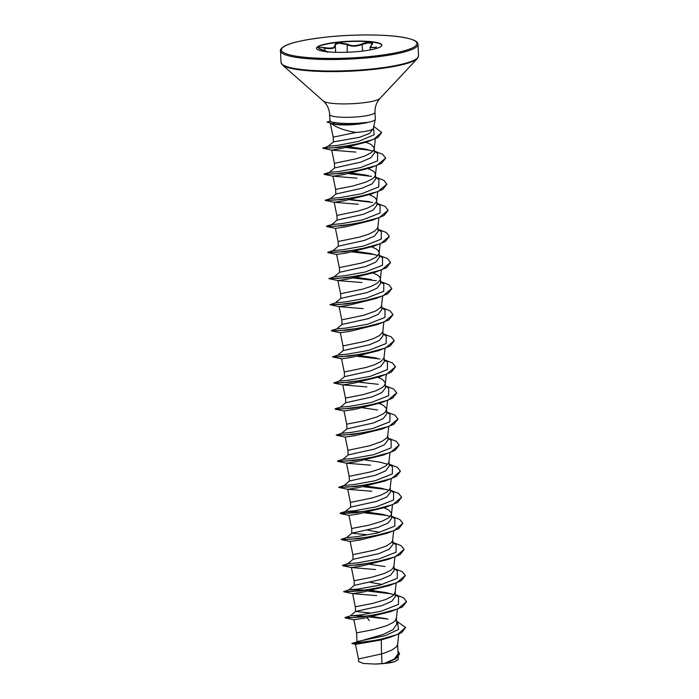 <?xml version="1.0" encoding="UTF-8"?>
<svg xmlns="http://www.w3.org/2000/svg" width="699" height="699" viewBox="0 0 699 699"><rect width="100%" height="100%" fill="white"/><g stroke="black" fill="none" stroke-linecap="round" stroke-linejoin="round"><path stroke-width="1.05" d="M372.086 44.072L371.221 43.216L368.146 42.927L362.335 44.378C356.315 46.711 351.143 46.763 346.818 44.553L339.504 43.286C336.577 43.653 335.179 44.456 335.302 45.706L335.642 52.294M316.516 48.397A32.722 5.452 177.3 0 1 338.989 42.298A32.722 5.452 177.3 0 1 381.864 45.321M338.98 41.992A32.722 5.452 177.3 0 1 381.872 45.164A32.722 5.452 177.3 0 1 359.391 51.42A32.722 5.452 177.3 0 1 316.498 48.248A32.722 5.452 177.3 0 1 338.98 41.992M326.896 52.067C329.491 52.416 327.918 51.691 322.169 49.891C316.446 47.698 317.329 46.955 324.817 47.646C331.457 48.685 334.812 47.908 334.882 45.304C334.742 44.02 336.245 43.181 339.382 42.788L347.202 44.063C351.317 46.248 356.254 46.195 361.986 43.906C367.176 41.442 375.232 42.272 371.658 44.902C369.212 47.532 370.785 48.257 376.377 47.078L376.315 47.593L370.112 47.209L370.234 49.917M329.989 121.224L329.666 114.479A22.691 3.783 -2.7 0 0 359.408 116.681A22.691 3.783 -2.7 0 0 374.996 112.338L375.319 119.214A22.691 3.783 177.3 0 1 375.302 119.38A22.691 3.783 177.3 0 1 367.29 122.5L367.29 122.386A22.884 3.81 177.3 0 1 357.757 123.837A22.884 3.81 177.3 0 1 332.907 123.767L327.027 122.115L332.907 123.767L335.057 122.622C331.457 122.037 329.779 121.539 330.024 121.128M367.29 122.5L367.473 122.57A22.884 3.81 177.3 0 1 357.766 124.055A22.884 3.81 177.3 0 1 332.995 123.994A22.884 3.81 177.3 0 1 332.916 123.985M367.29 122.386L357.346 123.321C348.443 123.723 341.016 123.496 335.057 122.622M331.413 123.583C336.341 127.533 344.476 130.486 355.826 132.434A20.254 3.373 -2.7 0 0 359.4 132.137A20.254 3.373 -2.7 0 0 373.301 128.415L375.302 119.38M367.473 122.57L359.714 123.933C350.12 125.13 341.994 125.27 335.337 124.361L332.995 123.994M333.44 141.888L359.636 137.284L369.657 133.387L373.318 128.336M373.467 127.655L374.148 134.767L358.596 141.373L338.01 145.331L328.146 146.257L333.397 141.862L333.248 137.153L355.826 132.434M355.494 644.373L358.473 658.982L381.532 653.923L381.986 663.596A20.254 3.373 -2.7 0 0 384.45 663.377A20.254 3.373 -2.7 0 0 384.564 663.36L394.472 658.86L398.081 653.906L397.644 644.295M405.621 627.536L401.514 632.7L390.225 637.287L381.278 639.908L381.532 653.923L383.969 653.181L391.597 650.192L396.438 646.846L397.626 644.513L398.727 634.168M396.551 621.096L405.612 627.431L397.617 634.439L378.325 639.969L351.92 643.403L383.087 634.5L393.048 629.624L396.691 624.286L396.403 617.986L395.215 620.756L393.214 622.451L386.809 625.657L373.86 629.511L356.621 632.866L356.971 641.708M369.343 613.67L369.701 612.866L355.564 611.503M395.311 594.744L398.561 596.981L398.474 604.408L381.182 611.206L359.749 615.068L350.295 615.88L355.581 611.45L381.724 605.666L391.72 601.332L395.372 596.553M355.538 611.485L355.389 606.776L372.628 603.42L385.586 599.567L391.982 596.361L393.983 594.666L395.171 591.896L395.398 596.553M367.193 590.131L349.063 589.79L354.341 585.369L380.501 579.576L390.488 575.251L394.149 570.463L393.948 565.806L392.751 568.575L390.75 570.27L384.354 573.477L371.396 577.33L354.096 580.764L351.396 567.536M350.164 541.445L352.864 554.665L353.082 559.322L379.269 553.486L389.247 549.161L392.917 544.372L392.724 539.934M352.864 554.665L374.655 550.113L386.669 545.832L391.519 542.485L392.567 540.764L393.677 531.065M366.014 534.595L351.868 533.232M391.615 516.482L394.865 518.702L394.786 526.137L377.504 532.935L356.062 536.797L346.599 537.61L351.885 533.188L378.037 527.396L388.015 523.079L391.685 518.282L391.379 512.987L388.478 509.824L384.004 507.771M351.85 533.215L351.702 528.505L368.941 525.15L381.89 521.297L388.294 518.09L390.287 516.395L391.484 513.625M350.662 507.107L376.805 501.305L386.8 496.98L390.453 492.192M350.618 507.125L350.47 502.415L372.191 497.933L380.658 495.207L387.063 492L390.112 488.584L391.213 478.885M346.398 485.324L344.144 485.429L349.43 480.999L375.573 475.215L385.568 470.881L389.221 466.102M349.386 481.034L349.238 476.325L370.959 471.842L379.435 469.116L385.831 465.91L388.88 462.493L389.981 452.795M387.928 438.203L391.169 440.431L391.099 447.858L373.808 454.665L352.348 458.527L342.903 459.339L348.189 454.918L374.341 449.125L384.336 444.8L387.997 440.012M386.696 412.113L389.946 414.35L389.859 421.777L372.567 428.574L351.116 432.436L341.68 433.249L336.306 435.162L353.423 434.402L382.318 428.898L355.293 435.599L345.254 437.085L347.945 450.313L369.736 445.752L381.75 441.471L386.599 438.124L387.648 436.403L388.749 426.705M341.68 433.249L346.966 428.828L373.117 423.035L383.087 418.718L386.765 413.922L386.46 408.627L383.559 405.464L379.085 403.41M346.931 428.854L346.783 424.144L364.013 420.789L376.971 416.936L383.367 413.729L385.367 412.034L386.564 409.264M385.464 386.031L388.714 388.26L388.635 395.686L371.352 402.484L349.902 406.346L340.448 407.159L345.734 402.738L371.885 396.945L381.881 392.62L385.533 387.831L385.228 382.536L382.327 379.374L377.853 377.32M345.699 402.764L345.551 398.054L362.79 394.699L375.739 390.846L382.143 387.639L384.135 385.944L385.332 383.174M344.511 376.656L370.653 370.854L380.649 366.529L384.301 361.741L384.109 357.303M344.467 376.674L344.319 371.964L366.04 367.482L374.507 364.756L380.911 361.549L383.952 358.133L385.062 348.434M343.279 350.557L369.422 344.764L379.417 340.439L383.078 335.651L382.886 331.212M343.235 350.583L343.087 345.874L364.808 341.392L373.275 338.666L379.679 335.459L382.729 332.042L383.83 322.344M381.776 307.752L385.018 309.98L384.948 317.407L367.657 324.214L346.206 328.076L336.752 328.888L342.038 324.467L368.19 318.674L378.168 314.358L381.846 309.561M380.571 282.204L383.795 283.899L383.707 291.326L366.416 298.123L344.965 301.985L335.529 302.798L330.155 304.712L347.272 303.951L376.167 298.447L349.151 305.14L339.102 306.634L341.785 319.862L363.585 315.301L375.599 311.02L380.448 307.674L381.497 305.952L382.598 296.254M335.529 302.798L340.815 298.377L366.966 292.584L376.953 288.259L380.614 283.471M340.78 298.403L340.631 293.694L362.353 289.211L370.82 286.485L377.215 283.278L380.265 279.862L381.374 270.163M339.592 272.295L365.734 266.494L375.73 262.169L379.374 257.381L379.19 252.942M339.548 272.313L339.399 267.603L361.121 263.121L369.588 260.395L375.983 257.188L379.033 253.772L380.142 244.073M338.36 246.205L364.502 240.404L374.498 236.079L378.15 231.29L377.958 226.852M338.316 246.223L338.167 241.513L359.889 237.031L368.356 234.305L374.76 231.098L377.801 227.682L378.91 217.983M376.857 203.392L380.107 205.628L380.011 213.055L362.729 219.853L341.287 223.715L331.833 224.528L337.119 220.106L363.27 214.313L373.257 209.988L376.927 205.2L376.726 200.762M337.084 220.133L336.935 215.423L358.657 210.941L367.124 208.215L373.528 205.008L376.578 201.592L377.678 191.893M335.896 194.025L362.038 188.223L372.025 183.907L375.695 179.11L375.503 174.671M332.942 176.183L335.634 189.412L352.943 185.978L365.9 182.124L372.296 178.918L374.297 177.223L375.477 174.89L376.446 165.803M374.393 151.211L377.643 153.448L377.556 160.875L360.265 167.673L338.814 171.535L329.378 172.347L334.664 167.926L360.815 162.133L370.802 157.799L374.454 153.02M328.146 146.257L322.964 148.267L339.443 147.358L367.106 141.932L341.61 148.398L331.71 150.093L334.41 163.321L356.202 158.76L364.668 156.034L371.064 152.828L374.114 149.411L374.157 147.725L371.256 144.562L366.049 142.255M382.362 584.486L370.077 582.337M379.898 532.306L367.613 530.157M380.413 278.814L379.339 276.542L377.408 275.013L372.934 272.959M379.181 252.723L378.107 250.452L376.176 248.923L371.702 246.869M376.717 200.543L375.651 198.271L373.712 196.742L369.238 194.689M375.485 174.453L374.419 172.181L372.488 170.652L368.006 168.599M381.278 639.908L355.511 644.364M399.592 653.914L396.001 658.764L385.752 663.22L394.28 661.848L398.063 659.777L398.395 656.798M381.986 663.596L374.987 664.05L363.331 663.465L358.622 661.577M372.698 616.597L386.425 618.711M396.595 622.066L397.714 622.844L398.456 629.432L385.525 635.592L357.914 641.411M370.409 617.06L388.146 619.113M351.92 643.403L355.546 644.391M397.967 651.031L399.583 653.81L395.433 658.895L384.564 663.36M390.225 637.287L364.31 642.486L351.929 643.622M386.014 663.133L384.625 663.351M367.062 617.689L369.439 620.677M322.964 148.267L331.772 150.119L355.817 152.094M324.179 174.147L341.121 173.501L370.016 167.996L343.034 174.689L332.969 176.183L357.067 178.184M325.402 200.237L342.327 199.599L371.239 194.095L344.223 200.788L334.201 202.273L358.299 204.265M331.842 224.528L326.713 226.083L326.739 226.563L343.567 225.69L372.462 220.185L345.446 226.878L335.406 228.363L338.098 241.592M378.08 229.482L381.322 231.71L381.252 239.137L363.961 245.943L342.501 249.805L333.065 250.618L327.682 252.313L344.808 251.78L373.712 246.266L346.713 252.959L336.665 254.453M329.098 278.508L346.014 277.87L374.917 272.365L347.91 279.058L337.888 280.544L340.562 293.772M329.194 278.744L337.949 280.579L361.986 282.536M339.102 306.634L363.218 308.635M336.761 328.888L331.632 330.444L331.658 330.924L348.478 330.05L377.39 324.546L350.4 331.23L340.361 332.724M332.785 356.778L349.718 356.141L378.613 350.636L351.606 357.329L341.575 358.814M334.017 382.869L350.959 382.231L379.863 376.717L352.846 383.41L342.798 384.904M334.122 383.104L342.851 384.931L366.914 386.905M340.448 407.159L335.328 408.714L335.345 409.195L352.165 408.321L381.069 402.816L354.087 409.5L344.048 410.995M342.912 459.339L337.783 460.894L337.809 461.375L354.629 460.501L383.541 454.997L356.542 461.681L346.494 463.175L349.168 476.403M337.809 461.375L346.547 463.201L370.601 465.176M338.936 487.229L355.87 486.591L384.765 481.087L357.783 487.771L347.744 489.265M339.041 487.465L347.805 489.3L371.824 491.257M386.014 507.168L358.989 513.87L349.002 515.381L340.273 513.555L357.11 512.673L386.014 507.168L397.556 502.502L401.637 497.347M359.05 538.684L341.226 539.523L358.316 538.772L387.229 533.267L360.247 539.951L350.19 541.445M350.085 563.595L347.831 563.7L342.711 565.255L342.737 565.736L359.574 564.853L388.469 559.349L361.444 566.05L351.431 567.536L375.52 569.528M343.864 591.59L360.789 590.952L389.701 585.447L362.676 592.14L352.628 593.626L376.744 595.618M390.916 611.538L363.943 618.222L353.939 619.742L345.192 617.916L362.021 617.042L390.916 611.538L402.467 606.872L406.556 601.708M367.377 616.151L352.549 615.775M393.921 594.727L386.206 592.612L371.553 590.48M343.69 591.704L349.063 589.79L358.5 588.977L379.959 585.115L397.25 578.309L397.32 570.882L394.079 568.654M384.992 566.522L370.33 564.399M353.117 559.279L347.831 563.7L357.276 562.887L378.718 559.025L396.01 552.227L396.106 544.801L392.847 542.564M390.225 516.465L382.519 514.342L367.857 512.21M362.449 511.79L347.63 511.415M357.809 512.376L340.247 513.075L345.367 511.519L354.804 510.707L376.263 506.845L393.554 500.038L393.624 492.612L390.392 490.383M388.993 490.375L381.296 488.251L366.643 486.128M338.77 487.343L344.144 485.429L353.589 484.617L375.031 480.755L392.314 473.957L392.41 466.53L389.186 464.835M387.77 464.285L380.055 462.161L365.402 460.038M377.6 409.981L362.956 407.858M358.578 407.5L357.53 407.43M357.346 381.409L356.298 381.339M333.851 382.982L339.216 381.069L348.652 380.256L370.112 376.394L387.403 369.588L387.473 362.161L384.24 359.933M375.145 357.801L360.474 355.677M332.619 356.892L337.984 354.978L347.438 354.166L368.88 350.304L386.163 343.506L386.259 336.079L383.008 333.842M353.659 303.139L352.611 303.069M371.449 279.53L356.787 277.407M352.427 277.049L351.379 276.979M328.923 278.621L334.297 276.708L343.751 275.895L365.201 272.033L382.475 265.236L382.563 257.809L379.312 255.581M377.923 255.563L370.208 253.44L355.573 251.317M348.74 198.778L347.683 198.708M325.236 200.351L330.601 198.437L340.055 197.625L361.505 193.763L378.797 186.956L378.867 179.529L375.625 177.301M366.529 175.169L351.877 173.046M373.004 151.202L365.297 149.079L349.561 146.851M345.559 146.545L344.511 146.484M364.24 616.78L362.729 616.736M350.295 615.88L344.913 617.584L354.061 617.558L375.975 614.771L397.757 608.96L406.547 601.603L403.515 597.776L395.302 594.587M387.997 593.014L369.255 590.952M363.008 590.69L361.497 590.646M343.681 591.485L352.812 591.468L374.751 588.68L396.543 582.861L405.324 575.504L402.274 571.677L394.07 568.497M342.449 565.395L351.58 565.377L373.502 562.599L395.284 556.78L404.092 549.423L401.051 545.596L392.838 542.407M360.544 538.51L359.041 538.466M346.599 537.61L341.217 539.313L350.374 539.287L372.296 536.5L394.079 530.681L402.86 523.324L399.811 519.497L391.615 516.316M384.31 514.744L365.56 512.682M340.247 513.075L349.116 513.197L371.047 510.419L392.838 504.599L401.628 497.234L398.587 493.407L390.383 490.226M383.096 488.653L364.345 486.6M338.762 487.133L347.901 487.107L369.823 484.328L391.606 478.509L400.396 471.152L397.364 467.325L389.151 464.136M337.53 461.034L346.66 461.017L368.6 458.229L390.392 452.41L399.164 445.053L396.123 441.226L387.919 438.046M336.298 434.944L345.428 434.927L367.351 432.148L389.133 426.329L397.941 418.972L394.9 415.145L386.687 411.956M354.393 408.059L352.89 408.015M335.066 408.863L344.223 408.836L366.145 406.049L387.928 400.23L396.709 392.873L393.659 389.046L385.464 385.865M378.159 384.293L359.408 382.231M333.834 382.764L342.964 382.746L364.895 379.968L386.687 374.148L395.477 366.783L392.436 362.956L384.232 359.775M376.944 358.203L358.185 356.149M351.938 355.878L350.426 355.835M332.61 356.682L341.75 356.656L363.672 353.877L385.446 348.058L394.245 340.701L391.213 336.874L383 333.685M331.378 330.583L340.509 330.566L362.449 327.779L384.24 321.959L393.013 314.602L389.972 310.775L381.768 307.595M349.474 303.698L347.971 303.654M330.146 304.493L339.277 304.476L361.2 301.697L382.982 295.878L391.789 288.521L388.749 284.694L380.536 281.505M328.914 278.412L338.071 278.385L359.994 275.598L381.776 269.779L390.558 262.422L387.508 258.595L379.304 255.415M372.008 253.842L353.266 251.789M327.682 252.313L336.813 252.295L358.744 249.517L380.536 243.698L389.326 236.332L386.285 232.505L378.08 229.324M326.459 226.231L335.599 226.205L357.521 223.427L379.295 217.607L388.094 210.25L385.062 206.423L376.848 203.234M369.544 201.662L350.811 199.608M344.546 199.337L343.043 199.294M325.218 200.132L334.358 200.115L356.298 197.328L378.089 191.509L386.862 184.152L383.821 180.325L375.616 177.144M368.321 175.571L349.57 173.518M343.323 173.247L341.82 173.203M329.378 172.347L323.995 174.042L333.117 174.025L355.04 171.246L376.831 165.427L385.638 158.07L382.598 154.243L374.384 151.054M367.097 149.481L347.15 147.358M341.287 147.131L339.766 147.105M322.763 147.961L332.182 147.847L353.344 145.016L373.668 139.363L381.654 132.391L373.747 126.397M330.444 120.936L327.027 122.115M391.064 593.809L368.39 591.127M361.505 590.865L359.828 590.838M389.701 585.447L401.252 580.773L405.324 575.609M388.469 559.349L400.011 554.691L404.092 549.536M387.229 533.267L398.779 528.593L402.86 523.437M387.368 515.539L364.695 512.856M356.141 512.568L340.168 513.319M386.145 489.449L363.48 486.766M384.765 481.087L396.316 476.421L400.405 471.257M383.541 454.997L395.101 450.322L399.173 445.158M382.318 428.898L393.86 424.241L397.941 419.085M352.899 408.233L351.213 408.207M381.069 402.816L392.628 398.142L396.709 392.987M379.863 376.717L391.405 372.051L395.485 366.896M379.994 358.998L357.32 356.315M350.444 356.053L348.757 356.027M378.613 350.636L390.164 345.97L394.245 340.815M377.39 324.546L388.95 319.871L393.021 314.707M347.98 303.873L346.293 303.847M376.167 298.447L387.709 293.79L391.789 288.635M376.307 280.727L353.633 278.045M346.748 277.783L345.061 277.756M374.917 272.365L386.477 267.691L390.558 262.536M375.066 254.637L352.401 251.955M345.516 251.692L343.829 251.666M373.712 246.266L385.254 241.601L389.326 236.437M372.462 220.185L384.013 215.519L388.094 210.364M372.611 202.457L349.954 199.774M343.052 199.512L341.374 199.486M371.239 194.095L382.799 189.42L386.87 184.256M371.37 176.366L348.705 173.684M341.828 173.422L340.142 173.396M370.016 167.996L381.558 163.33L385.638 158.184M370.155 150.276L346.285 147.533M339.775 147.314L338.071 147.297M367.106 141.932L377.906 137.423L381.663 132.495M374.987 664.05A20.122 3.355 -2.7 0 0 394.28 661.848M334.882 45.304L335.302 45.706C335.205 48.362 331.693 49.183 324.747 48.161L322.947 47.873M324.817 47.646L324.86 50.721M347.202 44.063L347.176 52.242M361.986 43.906L362.65 51.062M371.658 44.902L370.121 47.2M280.482 50.87A68.817 11.464 -2.7 0 0 370.697 57.545A68.817 11.464 -2.7 0 0 417.976 44.386C417.329 43.076 418.946 40.944 406.145 37.903C390.426 34.434 356.359 33.945 327.953 36.907C304.965 39.459 290.251 42.674 283.811 46.536C280.981 48.642 279.871 50.083 280.482 50.87L281.024 62.36A68.817 11.464 -2.7 0 0 371.239 69.035A68.817 11.464 -2.7 0 0 418.518 55.868L417.976 44.386M328.006 36.925A67.882 11.306 -2.7 0 0 284.764 53.194A67.882 11.306 -2.7 0 0 370.365 56.488A67.882 11.306 -2.7 0 0 413.607 40.219A67.882 11.306 -2.7 0 0 328.006 36.925M329.666 114.479C329.281 109.027 327.176 104.562 323.357 101.084L282.405 64.876A68.546 11.42 -2.7 0 0 371.186 69.647A68.546 11.42 -2.7 0 0 417.382 58.506L418.518 55.868M323.357 101.084A28.773 4.797 -2.7 0 0 360.623 103.085A28.773 4.797 -2.7 0 0 380.011 98.41L417.382 58.506M333.082 124.011L335.337 124.361M376.359 48.493L376.315 47.593M282.405 64.876L281.024 62.36M374.996 112.338C374.865 106.877 376.543 102.229 380.011 98.41M354.314 585.395L354.096 580.755M348.154 454.944L347.936 450.305M342.003 324.493L341.785 319.854M335.852 194.042L335.634 189.403M334.629 167.952L334.402 163.313M390.47 492.192L390.26 487.753M389.247 466.102L389.037 461.663M388.015 440.012L387.805 435.573M381.864 309.561L381.654 305.122M380.632 283.471L380.422 279.032M374.481 153.02L374.271 148.581M358.596 661.577L358.473 658.974M330.286 123.059L333.178 137.231M375.311 138.839L374.245 148.8M334.174 202.273L336.866 215.502M336.63 254.453L339.33 267.682M340.326 332.724L343.017 345.953M341.558 358.814L344.249 372.043M386.294 374.524L385.315 383.611M342.781 384.904L345.481 398.133M387.526 400.614L386.547 409.701M344.013 410.995L346.713 424.223M347.709 489.265L350.4 502.494M392.445 504.975L391.475 514.062M348.941 515.355L351.632 528.584M394.909 557.155L393.93 566.242M396.132 583.246L395.162 592.333M352.628 593.626L355.319 606.854M397.364 609.336L396.394 618.423M353.86 619.716L356.551 632.944M345.367 511.519L350.653 507.098M392.41 466.53L389.16 464.293M339.216 381.069L344.502 376.647M337.984 354.978L343.27 350.557M383.795 283.899L380.544 281.662M334.297 276.708L339.583 272.278M333.065 250.618L338.351 246.197M330.601 198.437L335.887 194.016M333.021 176.218L324.275 174.383M334.262 202.308L325.507 200.473M335.459 228.39L326.739 226.563M336.717 254.488L327.971 252.654M339.155 306.66L330.435 304.834M340.413 332.759L331.658 330.924M341.645 358.849L332.89 357.014M344.109 411.029L335.345 409.195M345.323 437.12L336.586 435.285M350.243 541.472L341.496 539.645M351.492 567.571L342.737 565.736M352.689 593.652L343.96 591.826M327.717 51.805L318.648 48.353M335.345 46.003L335.275 45.522M372.051 44.081L371.475 44.981M376.936 48.318L379.837 47.252"/></g></svg>
